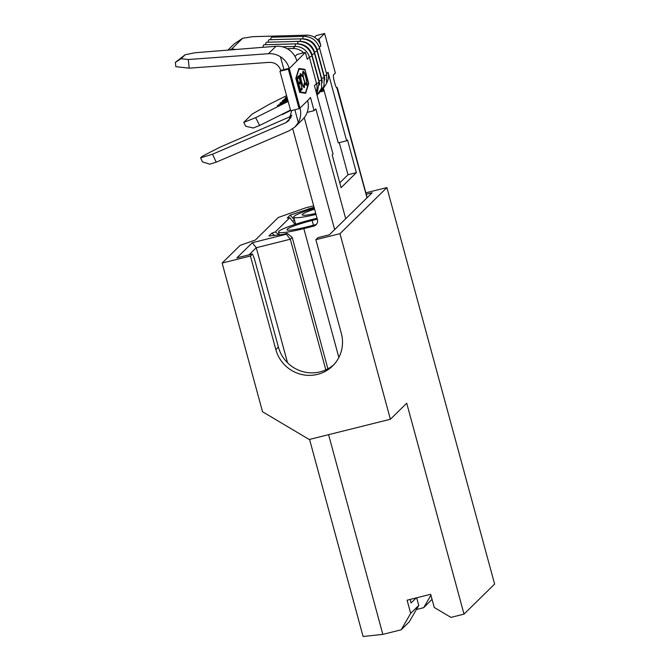 <?xml version="1.0" encoding="UTF-8"?>
<svg xmlns="http://www.w3.org/2000/svg" width="670" height="670" viewBox="0 0 670 670"><rect width="100%" height="100%" fill="white"/><g stroke="black" fill="none" stroke-linecap="round" stroke-linejoin="round"><path stroke-width="1" d="M328.585 434.679L382.838 634.381L363.098 636.5L309.557 439.428M416.681 597.782L418.758 605.42L409.244 621.869L401.171 629.8L410.685 613.36L407.1 600.178L430.668 594.298L434.252 607.472L450.927 617.388L464.017 614.122L406.715 403.223L390.392 419.253L309.222 439.503L262.531 411.748L222.13 263.059L240.153 245.362L255.371 240.011L278.326 217.465L305.721 207.826L313.669 205.841M294.448 219.844L295.596 224.224M295.076 224.391L289.783 217.716L287.254 217.993L290.16 215.137L294.415 219.852L292.765 221.477M432.033 599.307L423.7 607.682L430.911 595.203M416.405 609.499L423.7 607.682M382.838 634.381L401.171 629.8M410.124 599.424L411.087 602.941L416.221 597.9M222.13 263.059L250.412 256.007L275.839 349.589A34.346 33.534 -134.5 0 0 332.647 365.929A34.346 33.534 -134.5 0 0 341.306 333.258L315.88 239.676L339.975 233.662L386.892 187.575L494.619 584.064L464.017 614.122M390.392 419.253L339.975 233.662M333.886 364.647A34.346 33.534 -134.5 0 1 278.393 347.085L254.399 258.771L252.473 253.98L236.878 257.875L252.314 242.716L286.358 234.224L287.246 233.353L282.43 234.55L268.913 236.008L271.819 233.152L275.337 231.912L279.022 234.919M289.783 217.716L275.337 231.912M290.16 215.137L314.054 207.256M366.247 194.233L372.151 192.759L329.347 234.802L317.94 237.649L315.88 239.676M365.862 192.818L386.892 187.575M252.473 253.98L250.412 256.007M325.821 369.873L290.319 239.224L256.275 247.716L287.531 362.746M252.314 242.716L256.275 247.716L249.022 254.843M327.906 368.827L292.195 237.389L290.319 239.224L286.358 234.224M410.685 613.36L418.758 605.42M271.819 233.152L274.574 235.396M287.246 233.353L292.195 237.389M309.406 209.752L308.912 208.537M270.647 39.697A9.983 1.6 -91.6 0 1 271.392 37.352A9.983 1.6 -91.6 0 1 271.626 37.235L303.678 36.339A9.983 1.6 -91.6 0 0 303.443 36.456A9.983 1.6 -91.6 0 0 302.689 38.877M268.101 42.202A9.983 1.6 -91.6 0 1 268.846 39.857A9.983 1.6 -91.6 0 1 269.08 39.739L301.132 38.843A9.983 1.6 -91.6 0 0 300.897 38.961A9.983 1.6 -91.6 0 0 300.135 41.389M265.546 44.706A9.983 1.6 -91.6 0 1 266.291 42.361A9.983 1.6 -91.6 0 1 266.526 42.243L298.577 41.356A9.983 1.6 -91.6 0 0 298.343 41.465A9.983 1.6 -91.6 0 0 297.589 43.893M262.983 47.319A9.983 1.6 -91.6 0 1 263.745 44.865A9.983 1.6 -91.6 0 1 263.98 44.748L296.031 43.86A9.983 1.6 -91.6 0 0 295.797 43.969A9.983 1.6 -91.6 0 0 295.026 46.439L282.305 46.791M299.063 77.402L298.594 77.862L298.234 76.506L299.348 75.409L299.716 76.765L299.247 77.218L302.271 89.236L299.063 77.402L298.519 77.561M302.974 71.422C303.761 71.079 304.758 73.022 305.989 77.234C307.078 81.531 307.329 84.202 306.76 85.257C305.972 85.567 304.984 83.65 303.77 79.487C302.673 75.199 302.413 72.511 302.974 71.422L303.142 71.322M308.535 83.088L304.951 69.906L299.055 69.018L296.031 78.675L299.607 91.849L305.503 92.745L308.535 83.088M300.612 73.734L302.296 75.584L302.338 76.539L300.972 75.099C300.47 75.903 300.663 78.08 301.55 81.614C302.564 85.073 303.384 86.614 304.012 86.237L304.18 83.298L304.557 83.918L304.381 87.594L302.882 86.145L301.333 81.715C300.244 77.368 300.001 74.713 300.612 73.734L300.78 73.641M300.445 75.233L301.115 75.015L300.277 75.559M302.949 86.296L304.012 86.237M300.478 91.003L296.894 77.821L298.091 76.64L298.46 77.996L297.455 78.985L298.552 83.038L299.565 82.05L299.934 83.398L298.921 84.395L300.302 89.462L301.307 88.474L301.676 89.822L300.478 91.003M298.912 68.474L295.822 78.315L299.641 92.368L305.654 93.281L308.736 83.44L304.917 69.387L298.912 68.474M336.39 87.469A11.541 1.248 164.8 0 1 337.303 87.695A11.541 1.248 164.8 0 1 337.161 87.979A5.494 1.03 -104 0 1 337.06 88.038A5.494 1.03 -104 0 1 334.883 83.541L334.163 80.903A5.494 1.03 -104 0 1 333.585 74.797L335.368 73.047L324.623 33.5L316.248 35.594L314.473 37.336M319.33 47.377L320.855 45.887L318.995 39.028L324.623 33.5M326.767 82.753A14.288 13.953 -134.5 0 0 328.015 72.251L346.641 140.792L338.258 142.877L323.585 88.867M316.181 92.091A14.288 13.953 45.5 0 0 316.541 83.516A9.983 1.08 -15.2 0 0 319.079 82.05L311.918 55.685A9.983 1.08 -15.2 0 1 309.381 57.159L307.254 59.245L305.394 52.394L303.569 52.846A14.288 13.953 -134.5 0 0 292.907 48.525L295.026 46.439A14.288 13.953 45.5 0 1 309.381 57.159L316.541 83.516L314.414 85.609L333.04 154.15L332.186 154.988L341.072 187.675L356.373 172.642L347.487 139.955L346.641 140.792M216.184 162.199L209.752 164.167L202.415 161.855L200.606 157.86L212.566 154.201L216.184 162.199L289.381 130.7L295.034 126.906L298.326 122.56A19.782 19.313 -134.5 0 0 299.993 108.121L289.247 68.583L305.394 52.394M295.034 126.906L302.656 119.427A19.782 19.313 -134.5 0 0 307.639 100.609L310.503 97.468L314.088 110.651L307.187 112.367M345.712 218.73L315.872 108.892L314.088 110.651M290.688 110.785L279.943 71.238L288.326 69.152L299.071 108.691L290.688 110.785M280.897 70.643C278.938 65.157 275.102 62.402 269.373 62.352L189.191 68.164L175.833 66.682L175.381 62.352L181.101 58.717L188.278 59.513L268.461 53.701C272.74 53.432 276.735 54.446 280.445 56.757L283.938 69.621L280.822 70.384L279.943 71.238M295.001 56.456L297.011 54.479L303.569 52.846M339.271 142.626L347.99 174.736L339.757 182.826M286.869 96.715L285.001 98.138L286.986 97.142M286.584 95.659L269.24 104.319L252.255 114.034L243.754 122.384L255.639 117.677L259.667 125.474L290.504 110.081M288.15 101.446L255.639 117.677M287.866 100.4L277.347 105.651L287.748 99.964M287.572 99.311L279.901 103.147L287.455 98.884M287.279 98.23L282.447 100.642L287.162 97.795M303.116 38.919A14.288 13.953 45.5 0 1 317.027 49.639L324.188 76.003A14.288 13.953 45.5 0 1 324.69 79.948M259.667 125.474L253.268 128.004L245.764 126.278L243.754 122.384M320.855 45.887A14.288 13.953 -134.5 0 0 306.508 35.167L252.766 36.666L242.641 38.257L234.173 43.969L227.909 50.116M300.57 41.423A14.288 13.953 45.5 0 1 314.481 52.151L321.642 78.507A14.288 13.953 45.5 0 1 322.144 82.452M298.016 43.927A14.288 13.953 45.5 0 1 311.927 54.655L319.088 81.011A14.288 13.953 45.5 0 1 319.59 84.956M212.566 154.201L285.772 122.711L288.912 120.6L291.726 110.525M298.326 122.56L294.842 109.746M318.995 39.028L317.17 39.488M323.886 89.981L322.061 90.442M320.679 91.782L324.138 90.919M317.036 218.236L313.518 219.115A31.256 3.375 164.8 0 0 278.519 232.063A31.256 3.375 164.8 0 0 303.845 228.612L313.602 226.184L314.959 224.844L305.202 227.281A22.462 2.429 164.8 0 1 287.003 229.751A22.462 2.429 164.8 0 1 312.153 220.455L317.287 219.174M291.819 115.207L289.515 116.948M292.74 128.824L317.404 219.601A5.494 5.368 45.5 0 1 313.602 226.184M289.474 116.789L290.437 116.546M314.959 224.844A5.494 5.368 -134.5 0 0 316.634 224.098M315.738 213.454A22.462 2.429 164.8 0 1 302.195 214.835A22.462 2.429 164.8 0 1 314.565 209.166M315.997 214.434A31.256 3.375 164.8 0 1 293.711 217.139A31.256 3.375 164.8 0 1 314.305 208.194M296.902 61.062A19.782 19.313 -134.5 0 0 296.827 60.802L296.827 60.802A19.782 19.313 -134.5 0 0 276.023 46.272L195.205 52.729L185.113 54.773L175.381 62.352M292.907 48.525L287.137 48.684M229.91 49.957L231.786 48.918L242.641 38.257M231.786 48.918L235.664 49.496M356.373 172.642L347.99 174.736M291.618 116.036L219.475 147.425L202.122 156.37L200.606 157.86M289.247 68.583A19.782 19.313 -134.5 0 0 280.445 56.757M181.101 58.717L185.113 54.773M188.278 59.513L189.191 68.164M283.938 69.621L289.13 68.357L299.875 107.904L299.071 108.691M289.13 68.357L288.326 69.152M281.852 114.403A9.983 2.06 63.5 0 0 282.522 114.486L290.604 110.458M304.481 69.831L298.853 68.675M304.398 69.513L304.917 69.387M305.193 93.205L305.319 92.787M299.557 92.05L305.503 92.745M302.899 71.514L303.853 72.871M306.542 83.624L306.316 85.283M305.394 83.993L306.383 83.918C306.877 83.105 306.684 80.936 305.796 77.418C304.8 74.043 303.987 72.486 303.351 72.762C302.873 73.625 303.075 75.802 303.954 79.295C304.942 82.653 305.755 84.194 306.383 83.918M302.823 72.896L303.46 72.695L302.673 73.181M300.093 73.868L301.768 75.71M304.197 85.886L303.92 87.653M298.904 75.844L299.189 76.891L299.716 76.765M299.189 76.891L298.728 77.352L299.247 77.218M297.656 77.075L297.941 78.122L298.46 77.996M297.941 78.122L297.178 78.867M299.122 82.485L299.406 83.532L299.934 83.398M299.406 83.532L298.653 84.278M300.863 88.909L301.148 89.956L301.676 89.822M301.148 89.956L300.394 90.701M278.393 347.085L275.839 349.589M336.943 88.03L367.009 197.817M326.516 73.725L328.015 72.251M299.993 108.121L307.639 100.609M316.784 49.882L317.027 49.639A9.983 1.08 -15.2 0 0 319.573 48.173L326.734 74.538L326.499 83.666L321.248 91.12M323.962 76.229L324.188 76.003A9.983 1.08 -15.2 0 0 326.734 74.538M305.269 36.381L306.508 35.167M314.23 52.386L314.481 52.151A9.983 1.08 -15.2 0 0 317.019 50.677L324.18 77.042L323.945 86.17L318.694 93.624M321.416 78.733L321.642 78.507A9.983 1.08 -15.2 0 0 324.18 77.042M311.684 54.89L311.927 54.655A9.983 1.08 -15.2 0 0 314.473 53.181L321.634 79.546L321.575 88.097L317.061 95.349M318.861 81.237L319.088 81.011A9.983 1.08 -15.2 0 0 321.634 79.546M312.153 220.455L313.451 225.221M303.845 228.612L338.853 357.478M304.247 117.652L334.657 229.584M268.461 53.701L276.023 46.272M285.772 122.711L291.082 117.493M279.281 234.885L278.519 232.063M337.303 87.695L367.177 197.65M293.711 217.139L295.629 224.216M319.079 82.05L316.969 95.006M311.918 55.685C309.331 48.098 304.029 44.153 296.031 43.86M314.473 53.181C311.877 45.593 306.584 41.649 298.577 41.356M317.019 50.677C314.431 43.089 309.13 39.145 301.132 38.843M319.573 48.173C316.977 40.585 311.684 36.641 303.678 36.339"/></g></svg>
